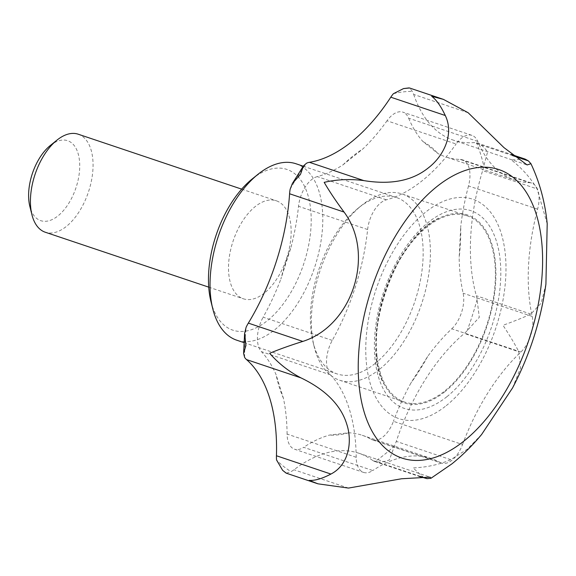 <?xml version="1.0" encoding="UTF-8"?>
<svg xmlns="http://www.w3.org/2000/svg" width="576" height="576" viewBox="0 0 576 576"><rect width="100%" height="100%" fill="white"/><g stroke="black" fill="none" stroke-linecap="round" stroke-linejoin="round"><path stroke-width="0.43" stroke-dasharray="2.88 2.16" d="M525.125 159.091L511.294 159.919C522.043 168.307 530.654 177.977 537.12 188.914L482.638 170.611A25.848 14.054 108.6 0 0 483.79 165.974L487.591 151.956C484.114 147.053 480.442 144 476.582 142.805A25.848 14.054 108.6 0 0 473.918 142.589A165.442 89.942 108.6 0 1 453.384 140.162L527.098 164.93M477.151 142.978L476.582 142.805A201.629 109.62 -71.4 0 1 483.79 165.974M481.651 434.441L467.208 449.244L450.756 459.684C439.337 464.587 426.773 467.33 413.064 467.914L424.368 478.152M512.568 387.914L520.474 368.237L518.818 351.763L464.335 333.454A25.848 14.054 108.6 0 0 467.15 330.682L479.29 317.34L477.086 299.52A25.848 14.054 108.6 0 0 476.359 295.762A165.442 89.942 108.6 0 1 482.638 170.611M545.911 284.162L541.181 303.12L530.834 314.071C523.735 317.369 514.454 321.113 502.992 325.303C509.774 335.563 515.052 344.383 518.818 351.763M547.2 223.79L537.12 188.914M420.17 476.345L372.571 460.354A25.848 14.054 108.6 0 0 374.702 461.462A25.848 14.054 108.6 0 0 374.926 461.534C378.835 462.571 383.652 462.038 389.362 459.95L394.531 445.846A25.848 14.054 108.6 0 0 396.281 441.374A165.442 89.942 108.6 0 1 464.335 333.454M477.742 141.415L408.643 118.195A25.848 14.054 108.6 0 0 402.854 112.147L471.953 135.367A25.848 14.054 108.6 0 1 477.742 141.415A165.442 89.942 108.6 0 0 514.786 180.108A165.442 89.942 108.6 0 0 529.358 182.678L460.26 159.458A165.442 89.942 108.6 0 1 445.68 156.888L514.786 180.108M408.643 118.195A165.442 89.942 108.6 0 0 423.043 141.646L437.818 153.454A165.442 89.942 108.6 0 0 445.68 156.888M471.953 135.367A25.848 14.054 108.6 0 0 456.113 144.007L387.007 120.787A25.848 14.054 108.6 0 1 402.854 112.147M356.191 457.286L287.093 434.066A25.848 14.054 108.6 0 0 294.516 449.201L363.614 472.421A25.848 14.054 108.6 0 1 356.191 457.286A165.442 89.942 108.6 0 0 330.53 374.861A25.848 14.054 108.6 0 1 332.266 340.409A165.442 89.942 108.6 0 0 367.625 229.536A25.848 14.054 108.6 0 1 386.359 199.829A165.442 89.942 108.6 0 0 456.113 144.007M386.359 199.829L317.254 176.609A165.442 89.942 108.6 0 0 343.022 164.822L362.981 148.846A165.442 89.942 108.6 0 0 387.007 120.787M317.254 176.609A25.848 14.054 108.6 0 0 298.519 206.316A165.442 89.942 108.6 0 1 291.002 247.313L280.886 279.043A155.102 84.326 -71.4 0 1 291.002 247.313M332.266 340.409L263.16 317.189A165.442 89.942 108.6 0 0 280.886 279.043M287.093 434.066A165.442 89.942 108.6 0 0 283.428 398.29L276.084 374.695A165.442 89.942 108.6 0 0 261.432 351.641A25.848 14.054 108.6 0 1 263.16 317.189M363.614 472.421A25.848 14.054 108.6 0 0 372.773 470.542L303.667 447.322A25.848 14.054 108.6 0 1 294.516 449.201M362.246 435.298L431.345 458.518A165.442 89.942 108.6 0 1 440.129 462.463L371.023 439.243A165.442 89.942 108.6 0 0 362.246 435.298A165.442 89.942 108.6 0 0 348.732 432.77L329.458 435.082A165.442 89.942 108.6 0 0 303.667 447.322M431.345 458.518A165.442 89.942 108.6 0 0 372.773 470.542M440.129 462.463A25.848 14.054 108.6 0 0 441.497 463.082A25.848 14.054 108.6 0 0 462.528 444.535L393.43 421.315A25.848 14.054 108.6 0 1 372.398 439.855L441.497 463.082M371.023 439.243A25.848 14.054 108.6 0 0 372.398 439.855M537.602 209.153L468.504 185.933A25.848 14.054 108.6 0 0 462.535 159.862L531.641 183.082A25.848 14.054 108.6 0 1 537.602 209.153A165.442 89.942 108.6 0 0 532.217 316.426A25.848 14.054 108.6 0 1 520.862 352.03A165.442 89.942 108.6 0 0 462.528 444.535M520.862 352.03L451.757 328.81A165.442 89.942 108.6 0 0 427.622 356.522L410.933 382.997A165.442 89.942 108.6 0 0 393.43 421.315M379.663 369.202A98.23 53.402 -71.4 0 1 339.602 380.218A98.23 53.402 -71.4 0 1 314.258 347.018A98.23 53.402 -71.4 0 1 361.937 205.142A98.23 53.402 -71.4 0 1 402.178 193.99A98.23 53.402 -71.4 0 1 429.185 271.08A98.23 53.402 -71.4 0 1 379.663 369.202M377.014 356.047A98.23 53.402 108.6 0 0 404.59 402.055A98.23 53.402 108.6 0 0 444.65 391.039A98.23 53.402 108.6 0 0 494.172 292.918A98.23 53.402 108.6 0 0 467.165 215.827A98.23 53.402 108.6 0 0 403.135 254.304A98.23 53.402 108.6 0 0 377.014 356.047M375.091 363.499A93.06 50.594 -71.4 0 1 337.133 373.932A93.06 50.594 -71.4 0 1 313.128 342.482A93.06 50.594 -71.4 0 1 358.294 208.08A93.06 50.594 -71.4 0 1 396.418 197.503A93.06 50.594 -71.4 0 1 421.999 270.54A93.06 50.594 -71.4 0 1 375.091 363.499M444.737 391.81A99.144 53.899 -71.4 0 1 384.782 385.322A99.144 53.899 -71.4 0 1 384.782 291.773A99.144 53.899 -71.4 0 1 441.281 217.202A99.144 53.899 -71.4 0 1 495.922 271.57A99.144 53.899 -71.4 0 1 444.737 391.81M446.213 405.677A115.74 62.921 108.6 0 0 505.231 253.44A115.74 62.921 108.6 0 0 425.542 212.206A115.74 62.921 108.6 0 0 366.523 364.442A115.74 62.921 108.6 0 0 446.213 405.677M451.757 328.81A25.848 14.054 108.6 0 0 463.118 293.206A165.442 89.942 108.6 0 1 459.158 257.659L460.699 226.958A155.102 84.326 -71.4 0 1 459.158 257.659M531.641 183.082A25.848 14.054 108.6 0 0 529.358 182.678M264.449 292.997A51.703 28.109 -71.4 0 1 243.367 298.793A51.703 28.109 -71.4 0 1 233.186 240.833A51.703 28.109 -71.4 0 1 276.3 200.779A51.703 28.109 -71.4 0 1 290.513 241.351A51.703 28.109 -71.4 0 1 264.449 292.997M252.101 179.042A84.787 46.094 -71.4 0 1 310.63 209.016A84.787 46.094 -71.4 0 1 267.408 320.652A84.787 46.094 -71.4 0 1 210.953 301.5M296.057 163.778A93.06 50.594 -71.4 0 1 321.638 236.815A93.06 50.594 -71.4 0 1 274.723 329.774A93.06 50.594 -71.4 0 1 236.772 340.207M78.214 134.208A51.703 28.109 -71.4 0 1 92.419 174.787A51.703 28.109 -71.4 0 1 66.362 226.433A51.703 28.109 -71.4 0 1 45.274 232.229M50.328 145.476A42.185 22.939 -71.4 0 1 79.445 160.387A42.185 22.939 -71.4 0 1 57.938 215.935A42.185 22.939 -71.4 0 1 29.851 206.41M468.504 185.933A165.442 89.942 108.6 0 0 460.699 226.958M462.535 159.862A25.848 14.054 108.6 0 0 460.26 159.458M468.173 112.752L413.698 94.45A25.848 14.054 108.6 0 0 412.322 91.433L409.514 87.984M413.698 94.45A165.442 89.942 108.6 0 0 453.384 140.162M372.571 460.354A165.442 89.942 108.6 0 0 358.891 453.24A165.442 89.942 108.6 0 0 293.983 469.778A25.848 14.054 108.6 0 1 291.074 471.593A201.629 109.62 -71.4 0 1 276.559 459.994M286.308 473.191L291.074 471.593M512.496 155.549L473.918 142.589M530.834 314.071L476.359 295.762M450.756 459.684L396.281 441.374M367.625 229.536L298.519 206.316M330.53 374.861L261.432 351.641M283.428 398.29A155.102 84.326 -71.4 0 1 276.084 374.695M348.732 432.77A155.102 84.326 -71.4 0 1 329.458 435.082M446.911 396.698A104.306 56.707 -71.4 0 1 378.799 309.247A104.306 56.707 -71.4 0 1 487.066 222.61A104.306 56.707 -71.4 0 1 446.911 396.698M532.217 316.426L463.118 293.206M427.622 356.522A155.102 84.326 -71.4 0 1 410.933 382.997M423.043 141.646A155.102 84.326 -71.4 0 1 437.818 153.454M343.022 164.822A155.102 84.326 -71.4 0 1 362.981 148.846M244.62 357.372A201.629 109.62 -71.4 0 1 246.132 327.226M290.153 189.202A201.629 109.62 -71.4 0 1 306.554 163.195M393.386 93.708A201.629 109.62 -71.4 0 1 412.322 91.433M477.086 299.52A201.629 109.62 -71.4 0 1 467.15 330.682M394.531 445.846A201.629 109.62 -71.4 0 1 374.926 461.534M348.466 488.081L293.983 469.778M477.151 142.97L511.178 154.411M374.702 461.462L419.126 476.395M339.602 380.218L404.59 402.055M402.178 193.99L467.165 215.827M313.128 342.482L314.258 347.018M358.294 208.08L361.937 205.142M384.782 385.322C357.847 344.758 395.302 233.273 441.281 217.202M243.972 342.626L337.133 373.932M303.264 166.205L396.418 197.503M208.735 287.15L243.367 298.793M241.668 189.137L276.3 200.779M358.891 453.24L430.063 477.151"/><path stroke-width="0.86" d="M408.996 87.919L403.517 88.589L409.514 87.984L443.412 99.374L431.712 96.307C436.442 99.9 440.964 106.301 445.277 115.502C454.262 133.956 443.916 155.916 428.429 167.81C412.531 180.72 391.018 184.99 363.895 180.619C350.266 178.798 337.032 179.381 324.18 182.362C329.494 191.491 336.125 201.391 344.066 212.069C375.394 254.002 352.706 325.562 302.81 341.417C290.11 345.413 279.065 349.366 269.662 353.29C278.446 363.391 288.886 371.585 300.982 377.885C325.627 389.758 340.87 405.13 346.709 424.015C352.656 441.857 348.768 464.94 330.912 474.055L276.437 455.753A25.848 14.054 108.6 0 0 276.559 459.994L282.629 470.326L286.308 473.191L317.952 483.826L348.466 488.081L401.609 478.757L430.063 477.151L430.97 478.267L451.822 463.932C462.528 455.321 472.471 445.493 481.651 434.441L512.568 387.914C529.74 355.154 540.857 320.573 545.911 284.162L547.2 223.79C545.098 202.284 539.683 182.261 530.942 163.721L528.394 160.891L525.125 159.091L511.178 154.411M530.942 163.721L527.098 164.93L503.971 147.622L468.173 112.752L443.412 99.374M317.952 483.826L309.218 480.37C314.921 480.758 322.15 478.656 330.912 474.055M430.97 478.267L427.046 478.656L420.17 476.345M419.126 476.395L427.046 478.656M243.972 342.626L236.772 340.207A93.06 50.594 -71.4 0 1 212.767 308.758L210.953 301.5A84.787 46.094 -71.4 0 1 252.101 179.042L257.933 174.348A93.06 50.594 -71.4 0 1 296.057 163.778L303.264 166.205M212.767 308.758A93.06 50.594 -71.4 0 1 257.933 174.348M208.735 287.15L45.274 232.229A51.703 28.109 -71.4 0 1 31.939 214.754A51.703 28.109 -71.4 0 1 57.031 140.083A51.703 28.109 -71.4 0 1 78.214 134.208L241.668 189.137M31.939 214.754L29.851 206.41A42.185 22.939 -71.4 0 1 50.328 145.476L57.031 140.083M276.437 455.753A165.442 89.942 108.6 0 0 246.506 359.582A25.848 14.054 108.6 0 1 244.62 357.372L243.598 353.477L244.62 333.331L245.966 345.319L243.598 353.477M302.81 341.417L248.335 323.114A25.848 14.054 108.6 0 0 246.132 327.226L244.62 333.331M248.335 323.114A165.442 89.942 108.6 0 0 289.591 193.766A25.848 14.054 108.6 0 1 290.153 189.202L292.378 183.499L303.451 165.924L300.478 174.398L292.378 183.499M363.895 180.619L309.42 162.317A25.848 14.054 108.6 0 0 306.554 163.195L303.451 165.924M309.42 162.317A165.442 89.942 108.6 0 0 390.794 97.193A25.848 14.054 108.6 0 1 393.386 93.708L403.517 88.589M528.394 160.891L512.496 155.549M464.004 441.014A152.172 82.735 -71.4 0 1 359.23 386.798A152.172 82.735 -71.4 0 1 436.824 186.638A152.172 82.735 -71.4 0 1 541.598 240.854A152.172 82.735 -71.4 0 1 464.004 441.014M300.982 377.885L246.506 359.582M344.066 212.069L289.591 193.766M445.277 115.502L390.794 97.193M285.984 473.018L282.629 470.326"/></g></svg>
